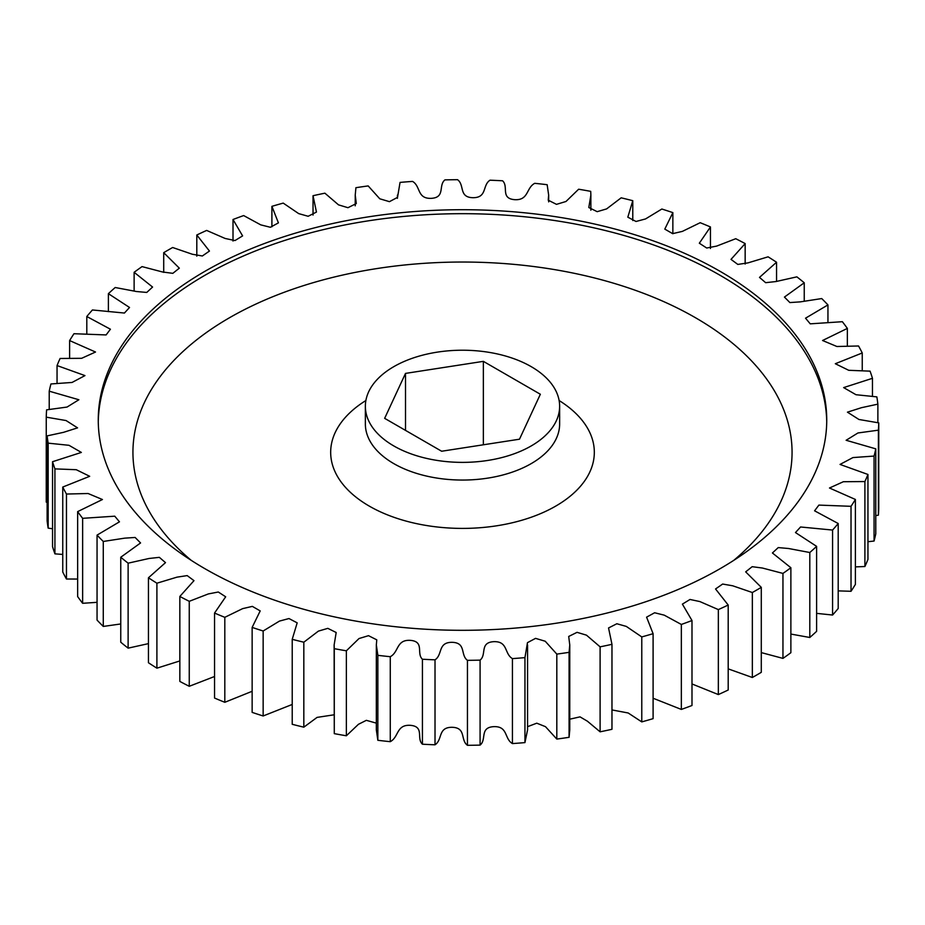 <?xml version="1.0" encoding="UTF-8"?>
<svg xmlns="http://www.w3.org/2000/svg" width="925" height="925" viewBox="0 0 925 925"><rect width="100%" height="100%" fill="white"/><g stroke="black" fill="none" stroke-linecap="round" stroke-linejoin="round"><path stroke-width="1.39" d="M720.055 271.314A364.242 210.299 0 0 0 323.114 225.723A364.242 210.299 0 0 0 98.258 420.008A364.242 210.299 0 0 0 204.945 568.713A364.242 210.299 0 0 0 601.886 614.304A364.242 210.299 0 0 0 826.742 420.008A364.242 210.299 0 0 0 720.055 271.314M531.181 445.954A97.137 56.078 180 0 1 425.327 458.106A97.137 56.078 180 0 1 365.363 406.295A97.137 56.078 180 0 1 393.819 366.647A97.137 56.078 180 0 1 499.673 354.483A97.137 56.078 180 0 1 559.637 406.295A97.137 56.078 180 0 1 531.181 445.954M179.843 596.452L193.984 580.646L187.185 575.604L177.033 577.142L156.903 583.201A416.285 240.338 180 0 1 148.451 577.778L165.506 562.631L159.354 557.347L149.041 558.48L128.124 563.175A416.285 240.338 180 0 1 120.759 557.243L140.565 542.952L135.119 537.46L124.702 538.153L103.276 541.46A416.285 240.338 180 0 1 97.056 535.113L119.464 521.827L114.758 516.185L82.637 518.324A416.285 240.338 180 0 1 77.642 511.618L102.432 499.523L88.095 493.511L66.461 494.042A416.285 240.338 180 0 1 62.75 487.059L89.679 476.306L76.278 469.715L54.922 468.882A416.285 240.338 180 0 1 52.54 461.714L81.354 452.429L69.005 445.307L48.158 443.156A416.285 240.338 180 0 1 47.129 435.883L63.547 432.333L77.561 427.859L66.068 420.551L46.25 417.152A416.285 240.338 180 0 1 46.597 409.856L67.051 407.058L78.879 399.75L49.222 391.183A416.285 240.338 180 0 1 50.933 383.956L72.069 382.453L84.961 375.596L57.049 365.56A416.285 240.338 180 0 1 60.102 358.472L81.631 358.31L95.518 352.02L69.618 340.573A416.285 240.338 180 0 1 73.977 333.717L106.109 334.931L110.422 329.219L86.8 316.512A416.285 240.338 180 0 1 92.419 309.967L124.436 313.043L129.523 307.47L108.387 293.664A416.285 240.338 180 0 1 115.197 287.513L136.391 291.514L146.763 292.439L152.579 287.051L134.125 272.297A416.285 240.338 180 0 1 142.045 266.608L162.592 271.996L172.836 273.338L179.323 268.169L163.713 252.675A416.285 240.338 180 0 1 172.651 247.507L192.296 254.236L202.355 255.982L209.455 251.057L196.805 234.996A416.285 240.338 180 0 1 206.657 230.429L225.145 238.465L234.985 240.558L242.604 235.898L233.008 219.502A416.285 240.338 180 0 1 243.657 215.571L260.746 224.867L270.377 227.273L278.413 222.867L271.904 206.344A416.285 240.338 180 0 1 283.223 203.107L298.694 213.617L308.152 216.277L316.454 212.068L313.032 195.707A416.285 240.338 180 0 1 324.895 193.186L338.527 204.864L347.95 207.697L356.298 203.569L355.235 195.083L355.917 187.694A416.285 240.338 180 0 1 368.185 185.925L379.782 198.794L389.448 201.662L397.53 197.372L400.051 182.398A416.285 240.338 180 0 1 412.573 181.416C420.84 186.249 416.817 198.863 431.235 198.355C445.619 197.511 438.103 185.439 444.913 179.889A416.285 240.338 180 0 1 457.551 179.693C464.87 185.023 458.499 197.314 472.929 197.707C487.382 197.765 482.179 185.289 489.984 180.202A416.285 240.338 180 0 1 502.576 180.791C508.854 186.538 500.228 198.366 514.497 199.661C528.857 200.621 526.013 187.891 534.731 183.323A416.285 240.338 180 0 1 547.149 184.699L548.664 195.094L548.224 200.182L556.492 204.356L565.984 201.488L578.634 189.22A416.285 240.338 180 0 1 590.717 191.359L590.867 195.083L588.82 207.524L597.18 211.675L606.603 208.911L621.172 197.823A416.285 240.338 180 0 1 632.781 200.702L627.821 217.178L636.018 221.48L645.546 218.936L661.849 209.027A416.285 240.338 180 0 1 672.857 212.623L664.798 229.111L672.648 233.643L682.372 231.389L700.19 222.705A416.285 240.338 180 0 1 710.458 226.96L699.323 243.217L706.7 248.016L716.655 246.096L735.745 238.708A416.285 240.338 180 0 1 745.157 243.576L731.016 259.382L737.815 264.423L747.967 262.885L768.097 256.826A416.285 240.338 180 0 1 776.549 262.249L759.494 277.396L765.646 282.68L775.959 281.547L796.876 276.853A416.285 240.338 180 0 1 804.241 282.784L784.435 297.075L789.881 302.567L800.298 301.874L821.724 298.567A416.285 240.338 180 0 1 827.944 304.915L805.536 318.188L810.242 323.842L842.363 321.703A416.285 240.338 180 0 1 847.358 328.41L822.568 340.504L836.905 346.505L858.539 345.985A416.285 240.338 180 0 1 862.25 352.968L835.321 363.722L848.722 370.301L870.078 371.145A416.285 240.338 180 0 1 872.46 378.313L843.646 387.598L855.995 394.721L876.842 396.871A416.285 240.338 180 0 1 877.871 404.144L861.452 407.694L847.439 412.168L858.932 419.476L878.75 422.875A416.285 240.338 180 0 1 878.403 430.171L857.949 432.969L846.121 440.277L875.778 448.845A416.285 240.338 180 0 1 874.067 456.071L852.931 457.574L840.039 464.431L867.951 474.467A416.285 240.338 180 0 1 864.898 481.555L843.369 481.717L829.482 488.007L855.382 499.454A416.285 240.338 180 0 1 851.023 506.31L818.891 505.096L814.578 510.808L838.2 523.515A416.285 240.338 180 0 1 832.581 530.06L800.564 526.984L795.477 532.557L816.613 546.363A416.285 240.338 180 0 1 809.803 552.514L788.609 548.513L778.237 547.588L772.421 552.977L790.875 567.73A416.285 240.338 180 0 1 782.955 573.419L762.408 568.031L752.164 566.69L745.677 571.858L761.287 587.352A416.285 240.338 180 0 1 752.349 592.52L732.704 585.791L722.645 584.045L715.545 588.971L728.195 605.031A416.285 240.338 180 0 1 718.343 609.598L699.855 601.562L690.015 599.469L682.396 604.129L691.993 620.525A416.285 240.338 180 0 1 681.343 624.456L664.254 615.16L654.622 612.755L646.587 617.16L653.096 633.683A416.285 240.338 180 0 1 641.777 636.92L626.306 626.41L616.848 623.751L608.546 627.959L611.968 644.32A416.285 240.338 180 0 1 600.105 646.841L586.473 635.163L577.05 632.33L568.702 636.458L569.765 644.945L569.083 652.333A416.285 240.338 180 0 1 556.815 654.102L545.218 641.233L535.552 638.366L527.47 642.655L524.949 657.629A416.285 240.338 180 0 1 512.427 658.612C504.16 653.778 508.183 641.164 493.765 641.673C479.381 642.517 486.897 654.588 480.087 660.138A416.285 240.338 180 0 1 467.449 660.334C460.13 655.004 466.501 642.713 452.071 642.32C437.618 642.262 442.821 654.738 435.016 659.826A416.285 240.338 180 0 1 422.424 659.236C416.146 653.489 424.772 641.661 410.503 640.366C396.143 639.406 398.987 652.137 390.269 656.704A416.285 240.338 180 0 1 377.851 655.328L376.336 644.933L376.776 639.846L368.508 635.672L359.016 638.539L346.366 650.807A416.285 240.338 180 0 1 334.283 648.668L334.133 644.945L336.18 632.503L327.82 628.353L318.397 631.116L303.828 642.204A416.285 240.338 180 0 1 292.219 639.325L297.179 622.849L288.982 618.548L279.454 621.091L263.151 631A416.285 240.338 180 0 1 252.143 627.404L260.202 610.916L252.352 606.384L242.627 608.638L224.81 617.322A416.285 240.338 180 0 1 214.542 613.055L225.677 596.798L218.3 592.012L208.345 593.931L189.255 601.319A416.285 240.338 180 0 1 179.843 596.452L179.843 681.424A416.285 240.338 0 0 0 189.255 686.292L214.542 676.499M148.451 577.778L148.451 662.751A416.285 240.338 0 0 0 156.903 668.174L179.843 660.947M120.759 557.243L120.759 642.216A416.285 240.338 0 0 0 128.124 648.147L148.451 643.627M97.056 535.113L97.056 620.085A416.285 240.338 0 0 0 103.276 626.433L120.759 623.959M77.642 511.618L77.642 596.59A416.285 240.338 0 0 0 82.637 603.297L97.056 602.325M62.75 487.059L62.75 572.032A416.285 240.338 0 0 0 66.461 579.015L77.642 579.05M52.54 461.714L52.54 546.687A416.285 240.338 0 0 0 54.922 553.855L62.75 554.433M47.129 435.883L47.129 520.856A416.285 240.338 0 0 0 48.158 528.129L52.54 528.765M46.25 417.152L46.25 502.125L47.129 502.321M875.778 515.63L878.403 515.144A416.285 240.338 0 0 0 878.75 507.848L878.75 422.875M867.951 541.715L874.067 541.044A416.285 240.338 0 0 0 875.778 533.817L875.778 448.845M855.382 566.886L864.898 566.528A416.285 240.338 0 0 0 867.951 559.44L867.951 474.467M838.2 590.878L851.023 591.283A416.285 240.338 0 0 0 855.382 584.427L855.382 499.454M816.613 613.368L832.581 615.032A416.285 240.338 0 0 0 838.2 608.488L838.2 523.515M790.875 634.064L809.803 637.487A416.285 240.338 0 0 0 816.613 631.336L816.613 546.363M761.287 652.599L782.955 658.392A416.285 240.338 0 0 0 790.875 652.703L790.875 567.73M728.195 668.868L752.349 677.493A416.285 240.338 0 0 0 761.287 672.325L761.287 587.352M691.993 683.957L718.343 694.571A416.285 240.338 0 0 0 728.195 690.004L728.195 605.031M653.096 698.236L681.343 709.429A416.285 240.338 0 0 0 691.993 705.497L691.993 620.525M611.968 709.938L628.168 712.978L641.777 721.893A416.285 240.338 0 0 0 653.096 718.656L653.096 633.683M569.765 719.188L580.021 716.863L587.387 721.188L600.105 731.814A416.285 240.338 0 0 0 611.968 729.293L611.968 644.32M527.562 726.68L536.766 723.188L545.484 726.668L556.815 739.075A416.285 240.338 0 0 0 569.083 737.306L569.765 729.918L569.765 644.945M376.336 644.933L376.336 729.906L377.851 740.301A416.285 240.338 0 0 0 390.269 741.677C398.987 737.109 396.143 724.379 410.503 725.339C424.772 726.634 416.146 738.462 422.424 744.209A416.285 240.338 0 0 0 435.016 744.798C442.821 739.711 437.618 727.235 452.071 727.293C466.501 727.686 460.13 739.977 467.449 745.307A416.285 240.338 0 0 0 480.087 745.111C486.897 739.561 479.381 727.489 493.765 726.645C508.183 726.137 504.16 738.751 512.427 743.584A416.285 240.338 0 0 0 524.949 742.602L527.562 729.918L527.562 644.945M334.133 644.945L334.283 733.641A416.285 240.338 0 0 0 346.366 735.78L358.426 724.31L366.346 720.332L376.336 723.13M292.219 639.325L292.219 724.298A416.285 240.338 0 0 0 303.828 727.177L317.067 717.395L334.133 714.794M252.143 627.404L252.143 712.377A416.285 240.338 0 0 0 263.151 715.973L292.219 704.457M214.542 613.055L214.542 698.04A416.285 240.338 0 0 0 224.81 702.295L252.143 691.287M189.255 601.319L189.255 686.292M224.81 617.322L224.81 702.295M263.151 631L263.151 715.973M334.283 733.641L334.283 648.668M303.828 642.204L303.828 727.177M377.851 740.301L377.851 655.328M346.366 650.807L346.366 735.78M422.424 744.209L422.424 659.236M390.269 656.704L390.269 741.677M467.449 745.307L467.449 660.334M435.016 659.826L435.016 744.798M512.427 743.584L512.427 658.612M480.087 660.138L480.087 745.111M556.815 739.075L556.815 654.102M524.949 657.629L524.949 742.602M600.105 731.814L600.105 646.841M569.083 652.333L569.083 737.306M641.777 721.893L641.777 636.92M681.343 709.429L681.343 624.456M718.343 694.571L718.343 609.598M752.349 677.493L752.349 592.52M782.955 658.392L782.955 573.419M809.803 637.487L809.803 552.514M832.581 615.032L832.581 530.06M851.023 591.283L851.023 506.31M864.898 566.528L864.898 481.555M874.067 541.044L874.067 456.071M878.403 515.144L878.403 430.171M877.871 422.679L877.871 404.144M872.46 396.235L872.46 378.313M862.25 370.567L862.25 352.968M847.358 345.95L847.358 328.41M827.944 322.675L827.944 304.915M804.241 301.041L804.241 282.784M776.549 281.373L776.549 262.249M745.157 264.053L745.157 243.576M710.458 248.501L710.458 226.96M672.857 233.713L672.857 212.623M632.781 220.543L632.781 200.702M313.032 195.707L313.032 215.062M271.904 206.344L271.904 226.764M233.008 219.502L233.008 241.043M196.805 234.996L196.805 256.132M163.713 252.675L163.713 272.401M134.125 272.297L134.125 290.936M108.387 293.664L108.387 311.632M86.8 316.512L86.8 334.122M69.618 340.573L69.618 358.114M57.049 365.56L57.049 383.285M49.222 391.183L49.222 409.37M48.158 443.156L48.158 528.129M54.922 468.882L54.922 553.855M66.461 494.042L66.461 579.015M82.637 518.324L82.637 603.297M103.276 541.46L103.276 626.433M128.124 563.175L128.124 648.147M156.903 583.201L156.903 668.174M519.492 439.202L540.35 394.258L483.359 361.351L405.508 373.399L384.65 418.343L441.641 451.238L519.492 439.202M483.359 444.786L483.359 361.351M405.508 373.399L405.508 430.379M365.363 406.295L365.363 423.974A97.137 56.078 0 0 0 393.819 463.633A97.137 56.078 0 0 0 531.181 463.633A97.137 56.078 0 0 0 559.637 423.974L559.637 406.295M559.116 400.525A131.824 76.104 180 0 1 553.959 507.108A131.824 76.104 180 0 1 369.283 506.114A131.824 76.104 180 0 1 365.884 400.525M98.27 421.997A364.242 210.299 180 0 1 324.698 229.319A364.242 210.299 180 0 1 720.055 275.28A364.242 210.299 180 0 1 826.73 421.997M733.722 560.388A329.554 190.261 0 0 0 695.531 317.761A329.554 190.261 0 0 0 251.519 306.14A329.554 190.261 0 0 0 191.278 560.388M590.867 210.206L590.867 195.083M548.664 201.87L548.664 195.094M397.438 198.32L397.438 195.083M355.235 205.812L355.235 195.083"/></g></svg>

